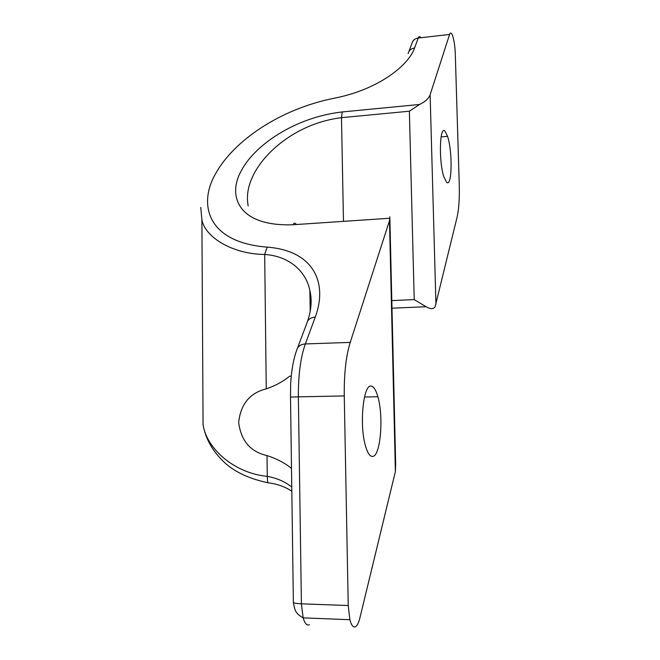 <?xml version="1.0" encoding="UTF-8"?>
<svg xmlns="http://www.w3.org/2000/svg" width="660" height="660" viewBox="0 0 660 660"><rect width="100%" height="100%" fill="white"/><g stroke="black" fill="none" stroke-linecap="round" stroke-linejoin="round"><path stroke-width="0.99" d="M446.597 182.284L443.908 176.954C438.57 161.353 439.651 124.294 445.112 131.381L447.538 136.339C452.735 151.338 452.084 187.861 446.597 182.284M389.878 219.12L395.67 464.087L395.389 471.553L359.906 617.867C358.735 622.603 357.308 625.54 355.624 626.662C353.356 627.866 351.433 625.548 349.874 619.723L348.233 605.525L301.405 603.826L303.138 617.842C304.829 623.584 306.941 625.878 309.474 624.731M372.669 456.423C369.905 456.654 367.471 452.991 365.351 445.434C359.205 424.363 363.396 383.955 371.159 386.116C373.725 386.455 375.961 389.994 377.866 396.751C383.798 416.542 380.556 456.241 372.669 456.423M408.878 51.546L411.856 43.626C412.657 40.466 414.777 38.602 418.225 38.032L414.554 47.998C411.048 48.568 408.903 50.449 408.094 53.633M420.857 37.727C419.826 36.102 418.951 36.201 418.225 38.032L449.576 34.452C450.45 32.076 451.506 32.653 452.735 36.168C454.146 40.755 454.996 46.538 455.276 53.509L459.244 184.206C459.624 198.239 458.89 209.286 457.05 217.354L435.105 306.776C433.471 309.218 430.46 309.202 426.055 306.727L414.216 299.599L391.801 300.605M311.058 304.342L309.862 290.614C306.372 272.25 290.293 256.195 264.685 254.446L267.151 247.129C205.788 242.302 198.058 202.81 216.076 172.862C233.657 141.562 278.726 109.156 334.958 98.076L335.742 97.927M202.999 424.231L203.065 424.57C206.225 447.983 233.854 473.22 267.267 476.355L267.721 482.674C250.214 479.02 236.206 472.667 225.687 463.617C212.924 451.968 205.359 438.834 202.991 424.24L202.983 424.231M291.505 468.418C284.699 462.924 276.54 458.642 267.028 455.59C250.511 451.869 241.057 440.822 238.656 422.466C240.685 404.093 249.884 392.898 266.252 388.864C275.344 385.745 283.123 381.521 289.591 376.208L291.233 376.167M266.252 388.864L264.685 254.446C232.023 254.158 204.905 236.899 201.894 219.747L200.755 207.413M449.576 34.452L430.122 94.751L435.946 304.342M267.151 247.129C313.533 250.577 328.094 282.67 315.249 317.113L305.349 343.942L350.221 342.4L389.474 220.745L389.821 216.736M389.994 218.229L293.015 224.746C236.032 226.76 227.774 193.99 241.337 170.758C253.778 146.273 293.65 117.488 342.218 111.944L419.57 104.47C425.213 101.747 428.736 98.505 430.122 94.751M291.761 487.055C284.963 481.651 276.804 478.087 267.267 476.355L267.028 455.59M350.221 342.4C345.997 356.037 344.008 373.882 344.264 395.926L348.233 605.525M419.57 104.47L409.365 111.21L414.216 299.599M248.176 205.904L248.176 205.887C246.46 196.771 247.764 187.44 252.079 177.886C262.903 152.584 297.322 123.024 341.484 117.67L409.365 111.21M315.249 317.113C310.472 317.526 307.642 319.63 306.776 323.408L297.619 347.787M334.958 98.076C379.434 89.174 408.961 64.828 414.554 47.998M395.389 471.553L389.474 220.745M342.218 111.944L341.484 117.67L343.472 221.356M293.015 224.746C293.906 222.75 295.02 222.676 296.348 224.524M290.515 397.147L290.647 383.971C291.439 370.31 293.452 359.065 296.695 350.262C297.561 346.442 300.448 344.33 305.349 343.942C300.564 357.448 298.238 375.078 298.37 396.85L344.264 395.926M349.874 619.723L303.13 617.851C299.698 615.862 297.577 614.155 296.752 612.694C295.482 611.647 294.352 608.248 293.37 602.497L290.507 397.097L298.37 396.85L301.405 603.826C297.008 603.636 294.335 603.19 293.37 602.497L293.362 601.862M203.065 424.57L201.894 219.747M447.538 136.339L441.07 136.909M310.192 311.297L309.87 290.606C312.122 299.797 311.363 309.969 307.593 321.139M291.819 491.271C285.037 486.643 277.01 483.813 267.729 482.79M426.055 306.727L391.982 308.195M377.866 396.751L364.485 397.007"/></g></svg>
